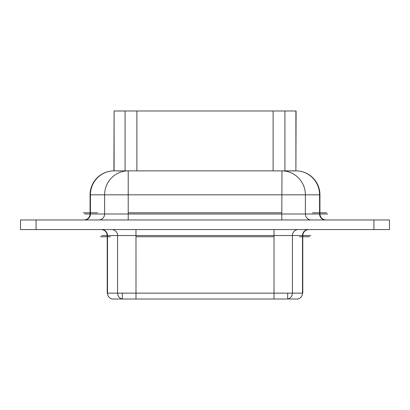 <?xml version="1.0" encoding="UTF-8"?>
<svg xmlns="http://www.w3.org/2000/svg" width="410" height="410" viewBox="0 0 410 410"><rect width="100%" height="100%" fill="white"/><g stroke="black" fill="none" stroke-linecap="round" stroke-linejoin="round"><path stroke-width="0.61" d="M274.013 299.018L274.013 293.15L292.412 293.15A5.986 5.899 90 0 1 287.697 299.018L122.308 299.018A5.986 5.899 -90 0 1 117.588 293.15L135.997 293.15L135.997 299.018L135.987 235.54L274.013 235.54L117.588 235.54A5.986 5.899 90 0 0 111.694 229.554M297.998 298.967L297.788 299.018A5.986 5.899 -90 0 0 302.503 293.15L292.412 293.15L292.412 235.54L310.8 235.54M297.788 299.018L287.692 299.018L287.692 293.15M90.067 194.822L104.622 194.822A23.954 23.59 -90 0 1 128.212 170.867L128.212 194.822L104.622 194.822L104.622 213.984L90.431 213.984L90.431 194.822A23.954 23.59 90 0 1 114.021 170.867A23.954 23.954 0 0 0 90.067 194.822L90.067 213.984L90.431 213.984A5.986 5.899 90 0 1 84.532 219.97M118.992 170.965L116.245 170.867M292.689 170.867L290.9 170.919M319.933 194.822L319.569 194.822A23.954 23.59 -90 0 0 295.979 170.867A23.954 23.954 0 0 1 319.933 194.822L319.933 213.984C320.302 217.607 322.296 219.601 325.924 219.97M281.788 219.97L281.972 170.867L113.918 170.867L114.098 110.982L114.098 170.867M327.662 213.984L128.212 213.984L128.212 194.822L319.569 194.822L319.569 213.984L319.933 213.984M295.902 110.982L295.902 170.867L296.082 110.982L114.098 110.982M295.902 170.867L281.972 170.867M118.557 171.011A23.954 23.954 0 0 1 121.165 170.867A23.954 23.59 90 0 0 118.598 171.011M280.906 170.867L281.788 170.867A23.954 23.59 90 0 1 305.378 194.822L305.378 213.984L319.569 213.984A5.986 5.899 90 0 0 325.468 219.97M295.241 170.867L295.933 170.909M295.753 170.919L282.587 170.867M290.398 170.919A23.954 23.954 0 0 0 288.835 170.867A23.954 23.59 90 0 1 290.372 170.919M114.457 170.867L127.648 170.867M36.07 219.97L389.5 219.97L389.5 229.554L36.07 229.554L36.07 219.97L20.5 219.97L20.5 229.554L36.07 229.554M389.5 219.97L389.5 229.554M101.598 229.554A5.986 5.899 90 0 1 107.497 235.54L117.588 235.54L117.588 293.15L107.497 293.15L107.497 235.54L107.21 235.54L107.21 293.15L107.497 293.15A5.986 5.899 90 0 0 112.212 299.018L112.002 298.967M122.308 293.15L122.308 299.018L112.212 299.018M110.51 236.739L100.419 236.739M83.353 212.785L97.544 212.785M128.212 212.785L281.788 212.785M312.456 212.785L326.647 212.785M98.723 213.984L84.532 213.984M325.468 213.984L311.277 213.984M308.402 235.54L298.306 235.54M111.694 235.54L101.598 235.54M309.581 236.739L299.49 236.739M274.013 236.739L135.987 236.739M274.013 229.554L274.013 293.15L135.997 293.15M284.919 170.867L284.919 110.982M273.127 110.982L273.127 170.867M136.873 110.982L136.873 170.867M125.081 110.982L125.081 170.867M281.788 213.984L104.622 213.984A5.986 5.899 90 0 1 98.723 219.97M128.212 219.97L128.212 213.984M311.277 219.97A5.986 5.899 90 0 1 305.378 213.984M373.93 219.97L373.93 229.554M135.987 229.554L135.987 235.54M274.013 235.54L292.412 235.54A5.986 5.899 90 0 1 298.285 229.554M292.412 235.54L302.503 235.54A5.986 5.899 90 0 1 308.402 229.554M302.503 293.15L302.503 235.54L302.79 235.54C303.159 231.916 305.153 229.918 308.776 229.554M90.067 213.984C89.698 217.607 87.704 219.601 84.076 219.97M107.21 235.54C106.841 231.916 104.847 229.918 101.224 229.554M302.79 235.54L302.79 293.15"/></g></svg>
